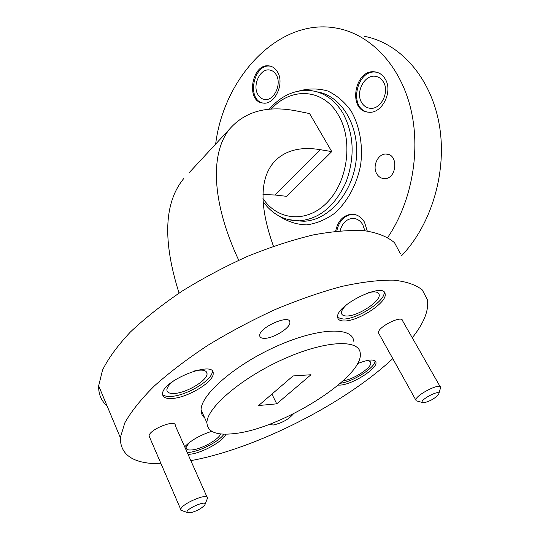 <?xml version="1.0" encoding="UTF-8"?>
<svg xmlns="http://www.w3.org/2000/svg" width="540" height="540" viewBox="0 0 540 540"><rect width="100%" height="100%" fill="white"/><g stroke="black" fill="none" stroke-linecap="round" stroke-linejoin="round"><path stroke-width="0.81" d="M188.946 172.935L229.858 128.75C245.639 110.903 268.434 105.084 298.242 111.294L309.589 113.576L331.756 151.592L286.551 196.324L275.076 195.014L262.987 194.522M361.84 102.87C354.969 92.799 364.399 74.203 375.462 76.336C378.641 76.822 381.2 78.556 383.137 81.533C390.103 91.456 380.889 110.011 370.015 108.263C366.586 107.858 363.865 106.063 361.84 102.87M340.112 230.782C342.097 223.31 346.207 219.193 352.445 218.423C356.744 218.383 360.2 220.475 362.799 224.708L364.892 230.776M257.911 94.561C252.14 85.347 260.172 68.222 269.561 69.991C272.322 70.389 274.529 71.982 276.19 74.763C282.049 83.869 274.124 101.007 264.877 99.488C261.941 99.137 259.625 97.497 257.911 94.561M215.649 144.099C224.032 76.025 280.132 16.855 337.304 28.296C370.089 34.425 399.377 64.314 410.326 107.028C421.214 149.728 412.108 201.501 387.754 237.411M364.392 36.342C399.708 42.93 430.623 77.072 439.108 123.782C447.606 170.438 431.946 224.154 401.578 255.744M384.858 78.455C382.435 74.743 379.242 72.569 375.28 71.942C354.503 68.155 347.254 111.105 368.422 112.165C382.077 114.311 393.64 90.936 384.858 78.455M367.268 231.059L364.446 222.082C361.186 216.79 356.873 214.157 351.493 214.191C343.076 215.291 337.79 220.975 335.637 231.228M277.479 71.901C275.4 68.431 272.632 66.434 269.19 65.921C251.552 62.802 245.335 102.269 263.284 103.079C274.907 104.956 284.87 83.363 277.479 71.901M376.893 174.049C371.918 166.516 378 153.34 386.195 154.076C398.878 153.927 396.954 179.341 384.332 178.598C381.206 178.49 378.729 176.972 376.893 174.049M270.756 66.258L270.304 66.184C253.699 63.133 246.308 99.637 262.764 103.019M353.801 214.312L352.593 214.299C344.257 215.379 338.985 220.982 336.771 231.107M377.217 72.38L376.353 72.225C356.893 68.54 348.165 108 367.45 112.037M258.62 405.526L276.723 403.839L310.979 374.746L293.058 375.941L258.62 405.526M271.917 394.099L276.723 403.839M233.827 433.647C280.827 429.233 364.203 377.055 360.241 353.255C359.39 338.918 325.175 340.382 283.622 359.053C242.055 377.555 206.759 407.619 206.928 422.746C207.407 431.939 216.371 435.577 233.827 433.647M331.756 151.592L320.45 149.715C300.605 146.367 285.262 150.316 274.401 161.561C259.571 178.153 259.261 206.381 273.463 246.26M229.858 128.75C210.465 152.179 210.836 200.63 238.727 260.246M183.749 178.551C164.072 202.52 162.506 240.705 179.057 293.119M189.007 442.793L186.023 447.579C186.111 449.597 188.257 450.36 192.47 449.874C202.183 448.848 219.038 439.297 220.603 433.917M346.849 304.486C343.116 307.962 341.327 310.838 341.489 313.112C341.773 315.023 343.487 315.974 346.639 315.988C357.689 316.393 380.902 301.239 379.181 294.638C378.466 291.742 374.726 291.141 367.97 292.842M173.86 380.707C169.425 384.17 167.096 387.187 166.874 389.752C166.934 392.519 169.493 393.748 174.555 393.444C186.779 392.863 207.59 380.261 207.063 373.7C206.726 370.204 202.595 369.265 194.663 370.892M343.211 380.72C353.201 379.755 371.999 367.531 370.764 362.745C370.467 361.098 368.53 360.518 364.959 361.017M400.288 253.537L394.538 242.737C387.788 236.878 377.912 232.888 364.905 230.776C350.183 229.892 332.978 231.269 313.288 234.913C292.491 239.895 270.689 246.996 247.874 256.216C225.018 266.504 203.101 278.134 182.122 291.114C162.25 304.553 145.004 318.188 130.39 332.012C117.646 345.6 108.358 358.29 102.533 370.103L98.665 385.817C98.442 394.16 101.23 400.835 107.035 405.844M190.843 460.64C256.088 448.767 344.486 403.819 392.789 358.621M412.283 337.797C423.974 323.041 429.017 310.345 427.41 299.714L422.26 289.906C415.854 284.749 406.222 281.488 393.377 280.132C378.756 279.997 361.523 282.103 341.685 286.45C320.672 292.093 298.539 299.781 275.285 309.494C251.944 320.22 229.473 332.154 207.887 345.296C187.394 358.817 169.526 372.384 154.298 385.992C140.967 399.283 131.139 411.554 124.828 422.827L120.326 437.616C120.211 455.294 133.785 464.009 161.055 463.759M207.009 497.023L175.25 425.561C176.263 418.743 148.851 429.611 149.087 435.996L149.688 437.387M440.208 386.768L402.543 320.726C402.253 314.631 377.028 327.382 378.479 332.897L378.992 333.821M338.216 385.121L340.234 385.094C352.357 384.575 377.582 368.584 375.955 362.354C374.639 358.823 368.462 359.276 357.426 363.717M172.294 398.473C187.724 397.663 213.84 381.827 213.172 373.599C214.94 359.586 162 380.538 162.567 393.849C162.621 397.352 165.868 398.891 172.294 398.473M344.183 320.99C358.135 321.415 387.281 302.387 385.128 294.098C384.716 281.212 335.016 305.519 337.655 317.378C338.006 319.795 340.18 320.996 344.183 320.99M188.055 454.376L190.472 454.181C202.669 452.837 223.709 440.944 225.835 434.167M211.754 431.325C200.043 435.146 191.025 440.296 184.68 446.783M269.399 424.298L273.125 425.054C282.008 423.07 288.799 419.303 293.497 413.762M264.6 338.337C273.645 338.411 290.75 327.611 289.892 322.312C290.257 313.686 258.653 327.578 259.706 335.637C259.855 337.48 261.488 338.384 264.6 338.337M353.714 341.219C352.654 326.572 318.384 327.584 277.034 346.052C235.663 364.345 200.718 394.538 201.076 409.995C201.042 413.303 202.257 415.942 204.721 417.926M187.232 452.52L189.648 452.324C200.691 451.089 219.476 441.139 223.985 434.147M337.682 317.574L343.123 319.039C357.082 319.498 386.195 300.469 384.021 292.147L384.007 292.059M162.574 394.47C164.147 396.063 167.069 396.704 171.362 396.394C186.786 395.611 212.875 379.789 212.2 371.534L212.173 371.021M340.436 383.218C352.87 381.935 376.049 366.984 375.017 360.808M418.034 401.294L416.151 400.781L415.888 400.154C414.916 395.415 440.87 382.158 440.633 387.504L438.811 393.782M424.008 402.766C430.603 401.038 435.503 398.129 438.73 394.038C440.944 388.814 419.513 399.769 422.273 402.455L424.008 402.766M183.269 511.076L180.866 510.226L180.758 509.476C180.961 503.915 209 492.102 207.515 498.15L205.045 504.374M190.33 512.825C196.985 511.029 201.818 508.383 204.842 504.873C208.184 499.203 185.044 509.011 187.056 512.426L190.33 512.825M262.96 198.511C277.83 220.887 307.463 223.499 327.767 201.818C348.26 180.448 353.201 139.273 338.141 114.649C322.954 88.25 290.723 86.92 271.235 109.141M299.16 90.956C308.772 88.297 318.29 88.31 327.706 90.997C336.744 95.249 344.54 101.918 351.115 111.004C359.728 126.05 363.177 145.409 360.619 165.085C356.832 184.559 347.497 201.757 334.665 213.266C325.634 219.78 316.204 223.654 306.369 224.89C296.649 224.532 287.658 221.636 279.389 216.209M296.541 220.826L303.966 221.225C328.685 220.502 353.012 192.699 356.272 159.266C359.795 125.847 341.341 95.459 317.014 91.861M269.21 109.289C281.09 95.6 294.894 89.37 310.608 90.592C323.737 92.212 334.429 99.603 342.684 112.759C354.038 133.812 355.151 156.931 346.032 182.115C335.09 206.003 319.572 218.903 299.477 220.82L288.103 219.598M320.45 149.715L275.076 195.014M375.462 76.336L377.676 76.903M352.445 218.423L355.239 218.7M269.561 69.991L271.168 70.369M386.195 154.076L388.287 154.44M270.304 66.184L269.19 65.921M352.593 214.299L351.493 214.191M376.353 72.225L375.28 71.942M263.061 201.562C272.484 214.508 284.627 220.928 299.477 220.82L303.966 221.225L296.507 220.833M378.223 292.95L379.181 294.638M205.963 371.351L207.063 373.7M370.143 361.611L370.764 362.745M98.665 385.817L120.326 437.616M206.928 422.746L201.076 409.995M289.015 320.625L289.892 322.312M384.021 292.147L385.128 294.098M212.2 371.534L213.172 373.599M375.185 360.943L375.955 362.354M415.888 400.154L378.479 332.897M180.758 509.476L149.087 435.996M187.056 512.426L180.866 510.226M422.273 402.455L416.151 400.781"/></g></svg>
